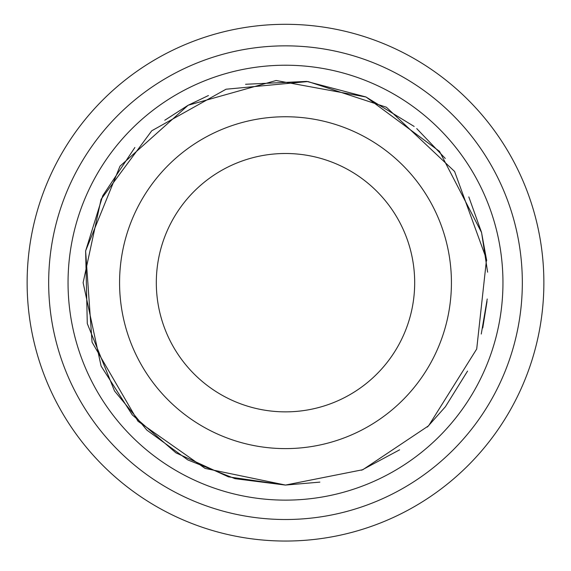 <?xml version="1.0" encoding="UTF-8"?>
<svg xmlns="http://www.w3.org/2000/svg" width="571" height="571" viewBox="0 0 571 571"><rect width="100%" height="100%" fill="white"/><g stroke="black" fill="none" stroke-linecap="round" stroke-linejoin="round"><path stroke-width="0.86" d="M285.5 541.044A258.363 258.363 0 0 0 509.253 153.492A258.363 258.363 0 0 0 61.747 153.492A258.363 258.363 0 0 0 285.5 541.044M285.5 519.51A236.837 236.837 0 0 1 80.397 164.262A236.837 236.837 0 0 1 490.603 164.262A236.837 236.837 0 0 1 285.5 519.51M285.5 448.606A165.933 165.933 0 0 0 429.199 199.714A165.933 165.933 0 0 0 141.801 199.714A165.933 165.933 0 0 0 285.5 448.606M285.5 411.862A129.182 129.182 0 0 0 397.373 218.086A129.182 129.182 0 0 0 173.627 218.086A129.182 129.182 0 0 0 285.5 411.862M285.5 500.132A217.458 217.458 0 0 0 473.823 173.948A217.458 217.458 0 0 0 97.177 173.948A217.458 217.458 0 0 0 285.5 500.132M134.87 147.504L102.759 195.696L85.607 251.019L92.059 342.186L137.968 421.22L205.125 468.42L285.5 485.065L319.846 482.124M361.543 470.233L399.629 449.82M427.322 427.058L445.416 406.723L467.549 371.093M481.26 334.035L487.227 299.018M486.685 260.647L481.524 232.347L468.805 196.895M445.28 158.452L416.723 128.596M414.168 126.455L365.875 96.934L306.691 81.403L245.573 84.272M208.451 95.528L188.002 105.328L164.755 120.26M482.759 327.961L487.006 301.538M487.613 272.174L481.567 232.504L439.506 151.365L366.025 96.999L276.128 80.511L188.145 105.242L120.01 166.168L85.629 250.855L87.284 323.557L114.528 390.985L146.84 430.099L187.859 459.948L235.009 478.662L285.336 485.065M285.5 485.065L362.821 469.712L428.607 425.788L476.706 349.009L486.535 259.305L454.58 171.45L386.381 107.227L307.983 81.546L226.037 89.226L151.75 130.78L101.103 199.258L83.116 282.674L101.103 366.097L132.244 414.853L175.911 452.824L228.471 476.864L285.5 485.065"/></g></svg>
